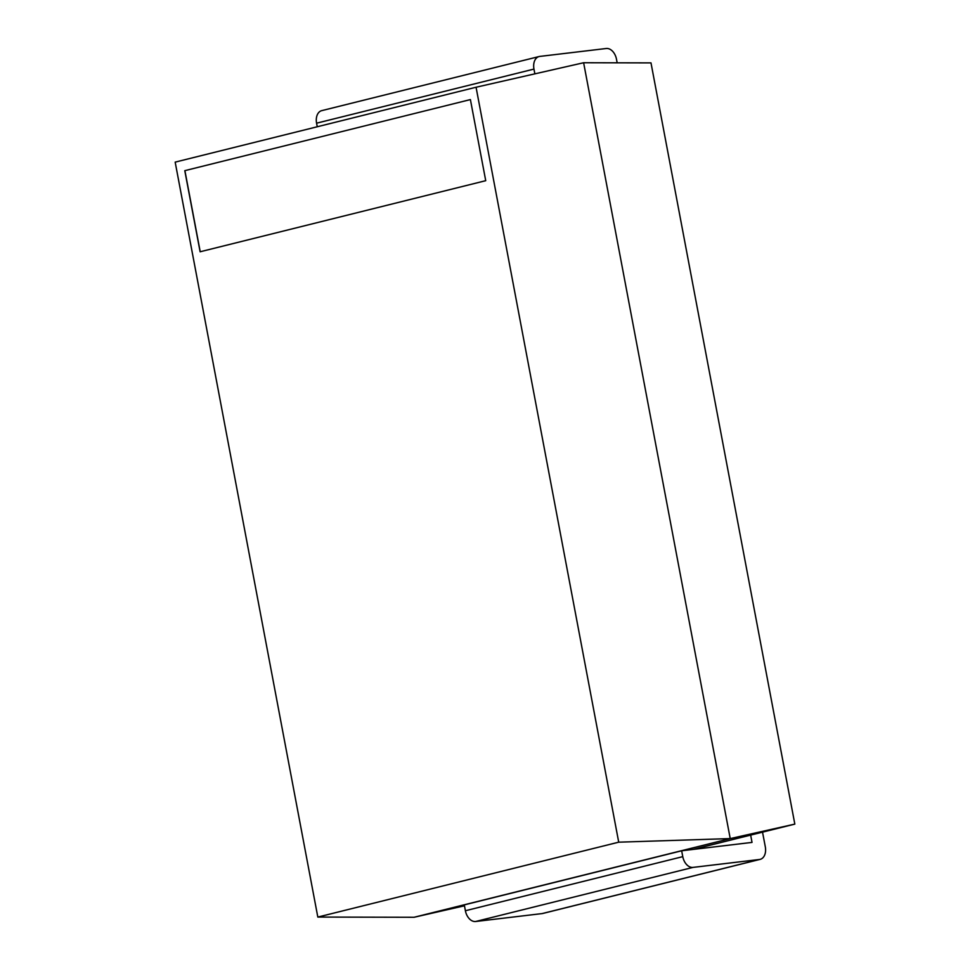 <?xml version="1.0" encoding="UTF-8"?>
<svg xmlns="http://www.w3.org/2000/svg" width="970" height="970" viewBox="0 0 970 970"><rect width="100%" height="100%" fill="white"/><g stroke="black" fill="none" stroke-linecap="round" stroke-linejoin="round"><path stroke-width="1.45" d="M617.162 62.82L616.496 59.255A11.943 8.051 -104 0 0 606.25 48.5L539.769 56.418A11.943 8.051 76 0 0 539.102 56.539A11.943 8.051 76 0 0 533.961 69.088L534.858 73.853M317.263 126.767L316.584 123.19L533.961 69.088M539.102 56.539L321.737 110.641A11.943 8.051 76 0 0 316.584 123.19M693.126 849.417L794.83 824.112L650.991 62.892L583.625 62.747L476.064 87.239L175.17 162.123L317.82 917.074L618.714 842.178L476.064 87.239M794.83 824.112L730.228 838.589L583.625 62.747M464.46 905.798L414.057 917.28L730.228 838.589L618.714 842.178M750.659 835.097L752.029 842.396L681.655 850.787L682.771 856.643A11.943 8.051 -104 0 0 693.004 867.398L759.486 859.481L542.121 913.582A11.943 8.051 76 0 0 542.788 913.461L760.165 859.359A11.943 8.051 76 0 0 765.306 846.81L762.529 832.151M542.121 913.582L475.639 921.5A11.943 8.051 -104 0 1 465.394 910.745L464.291 904.889L681.655 850.787M759.486 859.481A11.943 8.051 76 0 0 760.165 859.359M414.057 917.28L317.82 917.074M470.401 99.583L184.785 170.671L200.111 251.776L485.727 180.687L470.401 99.583L184.785 170.671M184.906 170.659L200.22 251.739M682.771 856.643L465.394 910.745M693.004 867.398L475.639 921.5"/></g></svg>
